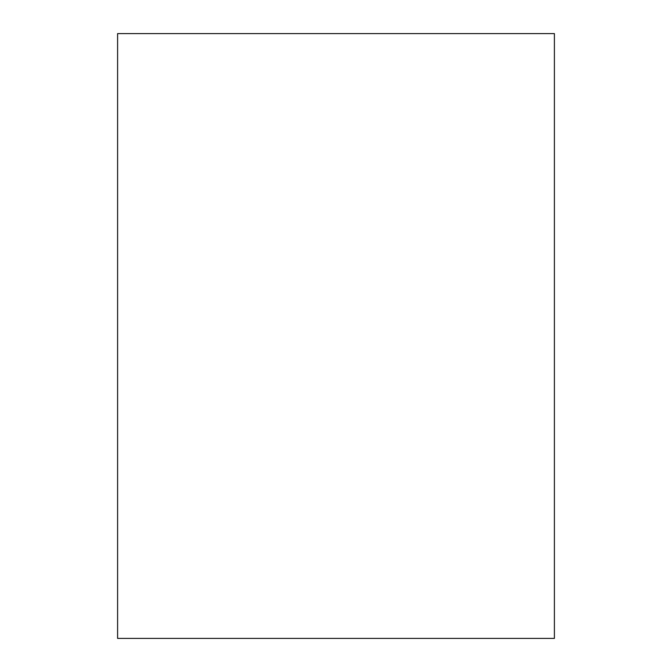 <?xml version="1.0" encoding="UTF-8"?>
<svg xmlns="http://www.w3.org/2000/svg" width="672" height="672" viewBox="0 0 672 672"><rect width="100%" height="100%" fill="white"/><g stroke="black" fill="none" stroke-linecap="round" stroke-linejoin="round"><path stroke-width="1.01" d="M117.6 33.6L117.6 638.4L554.4 638.4L554.4 33.6L117.6 33.6"/></g></svg>
